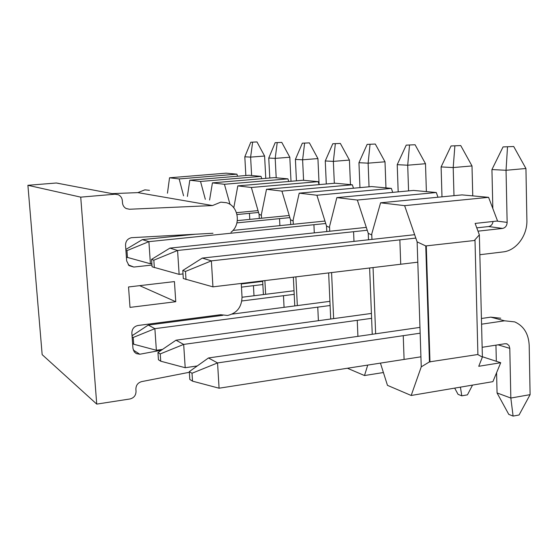<?xml version="1.0" encoding="UTF-8"?>
<svg xmlns="http://www.w3.org/2000/svg" width="558" height="558" viewBox="0 0 558 558"><rect width="100%" height="100%" fill="white"/><g stroke="black" fill="none" stroke-linecap="round" stroke-linejoin="round"><path stroke-width="0.84" d="M162.511 349.413L156.366 350.271L154.88 328.662L148.288 325.063L222.823 315.326M329.918 301.334L232.17 314.105M330.106 305.512L154.88 328.662L133.202 337.471L133.69 344.223L156.366 350.271M132.044 335.756L148.288 325.063M133.202 337.471L132.12 336.816M132.609 343.547L133.69 344.223M367.241 230.252L177.577 250.472L169.918 248.115L366.299 227.385M183.01 273.922L179.132 274.369L177.577 250.472L153.834 260.181L151.56 259.372L169.918 248.115M460.741 145.568L451.059 145.959L460.741 145.568L471.991 165.935L453.201 167.56L453.989 195.67M471.991 165.935L472.759 195.879M454.875 146.029L453.201 167.56L441.106 166.933L441.992 196.834M451.059 145.959L441.106 166.933M179.132 274.369L152.069 266.794L151.56 259.372M154.343 267.652L153.834 260.181M325.733 223.5L148.895 241.649L142.339 239.626L195.572 234.214M324.965 221.052L232.958 230.412M151.853 263.606L150.416 263.767L148.895 241.649L126.973 250.626L125.899 250.249M415.075 144.752L406.217 145.122L415.075 144.752L425.496 163.717L407.703 165.217L408.575 190.892M425.496 163.717L426.382 191.61M409.523 145.185L407.703 165.217L397.219 164.673L398.182 191.868M406.217 145.122L397.219 164.673M125.843 249.454L142.339 239.626M126.394 257.133L150.416 263.767M127.468 257.538L126.973 250.626M289.86 217.62L236.913 222.879M289.225 215.507L237.324 220.619M375.297 144.048L367.136 144.389L375.297 144.048L385.006 161.785L368.12 163.173L369.047 186.804M385.006 161.785L385.969 187.886M370.031 144.445L368.12 163.173L358.947 162.699L359.952 187.634M367.136 144.389L358.947 162.699M496.592 372.709L497.052 392.937L508.77 414.378L513.095 416.087L519.066 414.992L530.1 394.645L510.835 398.049L509.789 348.359L509.049 345.674L507.18 343.986L505.081 343.728L482.14 347.299M420.927 356.813L219.085 388.208L217.557 362.93L208.469 357.964L419.958 327.386M500.742 318.22L490.761 317.146L481.428 318.492M496.327 361.291L495.957 345.144M530.1 394.645L529.193 345.297C528.565 333.74 523.739 325.935 514.706 321.889L504.585 320.808L481.568 324.184M420.146 333.196L217.557 362.93L192.015 373.253L192.524 381.156L219.085 388.208M497.052 392.937L510.835 398.049L513.095 416.087M192.015 373.253L189.308 371.614L208.469 357.964M189.308 371.614L189.818 379.461L192.524 381.156M197.274 365.943L185.2 367.715L183.68 344.412L175.993 340.206L371.419 313.436M371.607 318.332L183.68 344.412L160.237 353.918L160.732 361.2L185.2 367.715M454.679 388.117L458.062 394.353L461.794 395.824L467.451 394.848L472.528 385.097M461.794 395.824L460.427 387.147M160.237 353.918L157.949 352.53L175.993 340.206M157.949 352.53L158.444 359.764L160.732 361.2M133.132 335.037L132.009 335.191M294.031 290.739L242.046 297.247M294.212 294.345L241.837 300.971M513.709 146.51L503.051 146.921L513.709 146.51L525.936 168.502L506.043 170.281L507.138 222.384C506.929 225.76 505.409 227.776 502.584 228.424L477.997 231.165M415.822 238.092L211.37 260.872L202.303 258.082L414.65 234.695M493.07 221.477C492.575 224.365 491.089 226.053 488.634 226.548L476.769 227.852M525.936 168.502L526.891 220.229C527.436 235.602 516.22 250.633 503.093 251.916L479.852 254.713M417.803 262.183L212.947 286.854L211.37 260.872L185.486 271.439L182.787 270.477L202.303 258.082M507.501 147.005L506.043 170.281L491.94 169.555L492.833 208.539M503.051 146.921L491.94 169.555M212.947 286.854L183.31 278.54L182.787 270.477M186.002 279.558L185.486 271.439M241.258 283.443L242.039 297.135C241.684 307.151 236.857 313.261 227.552 315.472L220.682 314.719L137.972 325.495C134.004 326.43 131.967 328.962 131.855 333.105L132.957 348.422L134.248 351.882L136.285 353.598L139.793 354.239L161.325 350.222M189.357 372.284L141.662 381.609C137.889 382.718 135.964 385.243 135.887 389.191L136.04 391.325C135.936 395.406 133.913 397.959 129.958 398.97L96.736 404.104L80.729 197.141L115.053 194.198L118.31 194.749C120.695 195.935 122.035 197.888 122.335 200.615L122.495 202.861C122.76 205.442 123.995 207.332 126.185 208.546L129.421 209.25L212.486 205.553L220.794 202.149L226.283 202.687C238.412 205.714 241.349 224.588 230.991 232.295M212.982 233.272L131.514 237.687C127.615 238.601 125.62 241.126 125.543 245.241L126.666 260.921L129.017 265.601L133.822 267.052L151.95 265.05M175.763 301.718L174.438 281.588L128.535 286.958L130.007 307.388L175.763 301.718L139.667 285.654M149.481 190.32L144.85 189.859L137.882 192.622L112.346 193.619M59.05 183.463L56.344 183.003L27.9 185.291L42.164 354.644L96.736 404.104M133.271 350.026L139.793 354.239M80.729 197.141L27.9 185.291M212.486 205.553L137.882 192.622M262.692 281.385L241.286 283.966M262.86 284.531L241.468 287.133M258.556 212.465L237.017 214.544M258.026 210.617L236.48 212.682M340.345 143.427L332.784 143.755L340.345 143.427L349.427 160.083L333.363 161.381L334.326 183.275M349.427 160.083L350.452 184.621M335.337 143.804L333.363 161.381L325.265 160.962L326.297 183.987M332.784 143.755L325.265 160.962M261.709 178.693L261.032 176.384L248.945 175.275L189.811 180.192L200.531 181.462L205.33 199.318M187.383 196.423L189.811 180.192M200.531 181.462L261.032 176.384M209.592 200.001L212.424 182.871L224.435 184.293L230.022 204.388M288.723 181.476L287.928 178.86L274.417 177.618L212.424 182.871M287.928 178.86L224.435 184.293M233.795 207.792L237.806 185.877L251.365 187.488L259.072 214.258L259.296 218.457M262.665 280.869L263.404 294.568M254.002 295.747L253.458 285.954M249.789 219.392L249.468 213.63M319.085 184.621L318.151 181.643L302.945 180.248L237.806 185.877M259.072 214.258L261.388 215.346M318.151 181.643L251.365 187.488M261.549 218.234L261.353 214.656L266.501 189.281L281.923 191.108L290.502 219.747L293.145 220.989M281.923 191.108L352.349 184.796L335.107 183.205L266.501 189.281M294.784 305.924L293.355 277.173M290.739 224.532L290.502 219.747M264.89 280.597L265.622 294.296M284.071 307.325L283.492 295.998M279.893 225.634L279.551 218.952M353.472 188.22L352.349 184.796M293.306 224.274L293.103 220.201L299.214 193.159L316.902 195.251L326.528 226.046L329.569 227.469M316.902 195.251L391.36 188.388L371.649 186.567L299.214 193.159M330.713 319.016L328.641 272.925M326.779 231.556L326.528 226.046M295.9 276.866L297.323 305.589M318.395 320.704L317.774 307.465M314.293 232.874L313.924 225.041M392.727 192.377L391.36 188.388M329.736 231.249L329.527 226.569L336.844 197.616L357.343 200.05L368.252 233.328L371.788 234.995M357.343 200.05L436.293 192.517L413.534 190.424L336.844 197.616M372.242 334.284L369.619 267.986M368.503 239.78L368.252 233.328M367.736 365.092L364.5 375.541L347.425 368.252M331.585 272.569L333.635 318.611M357.915 336.355L357.266 320.669M353.981 241.377L353.591 232.058M437.981 197.225L436.293 192.517M371.956 239.396L371.747 233.941L380.584 202.798L462.024 194.888L488.585 197.337L404.62 205.651L417.126 241.872L421.262 366.843L411.183 395.476L387.468 385.348L380.43 363.119M373.058 267.575L375.646 333.789M404.62 205.651L380.584 202.798M403.26 336.049L404.076 359.066M399.877 240.254L400.707 263.864M421.262 366.843L429.458 361.877L477.899 354.497L475.011 240.435L425.754 245.939L417.126 241.872M474.446 240.352L479.357 234.841L475.13 223.423L497.555 220.989L488.585 197.337M475.011 240.435L425.754 245.939L429.458 361.877M429.981 362.065L426.284 246.029M477.725 354.525L482.384 357.106L478.743 366.292L500.714 362.721L482.377 356.743M411.183 395.476L492.902 381.651L500.714 362.721M479.357 234.841L482.384 357.106M383.409 372.535L364.5 375.541M237.52 176.223L236.934 174.166L179.167 178.93L183.568 195.809M167.456 193.214L169.541 177.786L179.167 178.93M236.934 174.166L226.06 173.168L169.541 177.786M309.39 142.876L302.338 143.183L309.39 142.876L317.921 158.584L302.61 159.797L303.587 180.304M317.921 158.584L319.113 184.621M304.612 143.232L302.61 159.797L295.405 159.421L296.451 180.806M302.338 143.183L295.405 159.421M281.776 142.388L275.178 142.681L281.776 142.388L289.818 157.244L275.199 158.381L276.196 177.779M289.818 157.244L291.004 181.28M277.214 142.715L275.199 158.381L268.754 158.047L269.793 178.009M275.178 142.681L268.754 158.047M256.994 141.948L250.8 142.227L256.994 141.948L264.604 156.038L250.612 157.112L251.616 175.519M264.604 156.038L265.782 178.351M252.628 142.262L250.612 157.112L244.809 156.812L245.848 175.533M250.8 142.227L244.809 156.812M504.585 320.808L490.761 317.146M509.789 348.359L498.064 344.823M502.584 228.424L488.634 226.548M496.704 221.08L507.138 222.384M115.053 194.198L56.344 183.003M126.066 208.483L129.421 209.25M128.249 264.834L133.822 267.052M507.18 343.986L506.329 343.735"/></g></svg>
